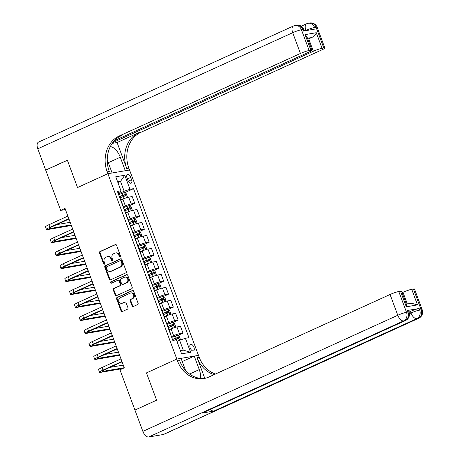 <?xml version="1.0" encoding="UTF-8"?>
<svg xmlns="http://www.w3.org/2000/svg" width="460" height="460" viewBox="0 0 460 460"><rect width="100%" height="100%" fill="white"/><g stroke="black" fill="none" stroke-linecap="round" stroke-linejoin="round"><path stroke-width="0.69" d="M120.232 257.031A0.765 0.65 -99.7 0 0 120.566 256.048L116.535 245.214A1.092 0.926 -99.7 0 0 115.305 244.588L99.987 251.562A1.092 0.926 -99.7 0 0 99.515 252.971L103.54 263.798A0.765 0.65 -99.7 0 0 104.73 263.258L104.213 261.855A3.502 2.967 -99.7 0 1 105.719 257.353L106.996 256.772A3.502 2.967 -99.7 0 1 107.623 256.582A3.502 2.967 -99.7 0 1 110.935 258.796L111.458 260.193A0.765 0.65 -99.7 0 0 112.648 259.653L112.125 258.25A3.502 2.967 -99.7 0 1 113.637 253.747L114.914 253.167A3.502 2.967 -99.7 0 1 115.54 252.977A3.502 2.967 -99.7 0 1 118.852 255.191L119.37 256.588A0.765 0.65 -99.7 0 0 120.232 257.031M193.936 347.317A3.571 1.857 65.5 0 0 190.584 344.385A3.571 1.857 65.5 0 0 190.187 347.955A3.571 1.857 65.5 0 0 193.539 350.882A3.571 1.857 65.5 0 0 193.936 347.317M132.089 305.9A1.092 0.926 -99.7 0 0 133.314 306.532L137.615 304.572A1.092 0.926 -99.7 0 0 138.086 303.163L133.613 291.14A1.092 0.926 -99.7 0 0 132.382 290.507L117.064 297.482A1.092 0.926 -99.7 0 0 116.593 298.891L121.066 310.92A1.092 0.926 -99.7 0 0 122.297 311.552L127.489 309.183A1.092 0.926 -99.7 0 0 127.96 307.78L126.046 302.628A1.092 0.926 -99.7 0 0 124.815 302.001L122.239 303.169A2.927 2.478 -99.7 0 1 121.716 303.33A2.927 2.478 -99.7 0 1 118.852 301.173A2.927 2.478 -99.7 0 1 120.209 297.718L130.295 293.123A2.927 2.478 -99.7 0 1 130.818 292.962A2.927 2.478 -99.7 0 1 133.688 295.119A2.927 2.478 -99.7 0 1 132.325 298.58L130.646 299.345A1.092 0.926 -99.7 0 0 130.174 300.748L132.089 305.9L132.67 305.796A1.092 0.926 -99.7 0 0 133.417 306.486M163.34 434.499L418.272 318.395A6.693 3.479 65.5 0 0 418.726 318.257L163.794 434.361A6.693 3.479 -114.5 0 1 163.34 434.499L148.689 437A6.693 3.479 -114.5 0 1 142.859 431.371L134.941 410.078L156.618 400.206L146.464 372.899L156.601 400.154L135.136 409.992M134.924 410.027L119.956 369.788L124.292 367.816L65.01 208.409L60.674 210.387L45.707 170.142L67.39 160.27L77.527 187.53L107.876 173.708L176.812 359.076L146.464 372.899L176.812 359.076L177.508 360.945A27.887 23.598 -99.7 0 0 203.878 378.563A27.887 23.598 -99.7 0 0 208.84 377.033L390.063 294.498A6.693 0.776 -20.4 0 1 398.785 291.525L406.508 312.294L407.974 312.047L407.393 310.488A6.693 0.776 -20.4 0 1 408.463 310.523L409.043 312.081A6.693 0.776 159.6 0 0 407.974 312.047A6.693 5.664 -99.7 0 1 405.087 320.643L403.621 320.896L148.689 437M125.827 272.872A1.092 0.926 -99.7 0 0 126.299 271.463L121.825 259.434A1.092 0.926 -99.7 0 0 120.595 258.802L105.271 265.782A1.092 0.926 -99.7 0 0 104.799 267.191L109.273 279.214A1.092 0.926 -99.7 0 0 110.503 279.847L125.827 272.872M127.719 275.287L132.192 287.316A1.092 0.926 -99.7 0 1 131.721 288.719L116.397 295.699A1.092 0.926 -99.7 0 1 115.167 295.067L113.258 289.921A1.092 0.926 -99.7 0 1 113.729 288.512L119.939 285.683A1.092 0.926 -99.7 0 0 120.411 284.274L119.14 280.859A1.092 0.926 -99.7 0 0 117.915 280.232L111.446 283.176A0.765 0.65 -99.7 0 1 110.912 281.75L126.488 274.654A1.092 0.926 -99.7 0 1 127.719 275.287M127.063 178.054L127.914 180.337A3.456 1.8 65.5 0 0 131.163 183.172A3.456 1.8 65.5 0 0 131.543 179.716L130.697 177.433A3.456 1.8 65.5 0 0 127.443 174.593A3.456 1.8 65.5 0 0 127.063 178.054M114.379 140.697L309.189 51.974A6.693 0.776 159.6 0 0 311.943 50.238L306.975 36.875L305.084 34.627L316.273 32.717L322.069 48.294L323.794 47.995L316.072 27.226L314.605 27.479L315.186 29.037L303.468 31.038L302.887 29.48L301.421 29.727L309.149 50.496A6.693 0.776 159.6 0 0 300.426 53.469L292.704 32.7L37.772 148.804L45.689 170.091L67.367 160.218L77.527 187.53L107.876 173.708L129.553 170.005L198.49 355.373L176.812 359.076L181.062 358.351L185.558 370.444M117.95 192.838L119.836 191.981L120.963 190.802L117.415 191.406L172.833 340.429L176.381 339.819L181.596 353.838L190.618 352.297L183.258 350.123L179.59 340.262L176.985 341.447M120.963 190.802L115.748 176.784L124.769 175.243L129.984 189.261L124.171 191.239L118.341 193.896M124.706 192.677L133.532 188.657L129.984 189.261M133.532 188.657L188.951 337.674L185.403 338.278L190.618 352.297M60.674 210.387L65.441 209.57M117.898 182.562L120.503 181.378L117.639 181.867M124.171 191.239L120.503 181.378L124.769 175.243M177.807 335.461L182.988 333.103L179.446 333.707A4.462 0.517 159.6 0 0 173.633 335.691L171.442 336.685M182.988 333.103L180.481 326.353L176.933 326.957A4.462 0.517 159.6 0 0 171.12 328.94L169.119 329.849M172.983 322.483L178.164 320.12L174.616 320.729A4.462 0.517 159.6 0 0 168.803 322.707L166.618 323.702M178.164 320.12L175.651 313.369L172.109 313.979A4.462 0.517 159.6 0 0 166.296 315.957L164.289 316.871M168.153 309.499L173.334 307.142L169.792 307.746A4.462 0.517 159.6 0 0 163.978 309.724L161.788 310.724M173.334 307.142L170.827 300.391L167.279 300.995A4.462 0.517 159.6 0 0 161.466 302.979L159.465 303.887M163.329 296.522L168.509 294.158L164.962 294.768A4.462 0.517 159.6 0 0 159.148 296.746L156.964 297.741M168.509 294.158L165.997 287.408L162.455 288.017A4.462 0.517 159.6 0 0 156.642 289.995L154.635 290.91M158.499 283.538L163.679 281.181L160.137 281.784A4.462 0.517 159.6 0 0 154.324 283.762L152.133 284.763M163.679 281.181L161.172 274.43L157.625 275.034A4.462 0.517 159.6 0 0 151.811 277.012L149.81 277.926M153.669 270.56L158.855 268.197L155.308 268.807A4.462 0.517 159.6 0 0 149.494 270.785L147.309 271.779M158.855 268.197L156.342 261.447L152.795 262.056A4.462 0.517 159.6 0 0 146.987 264.034L144.98 264.948M148.844 257.577L154.025 255.219L150.477 255.823A4.462 0.517 159.6 0 0 144.67 257.801L142.479 258.802M154.025 255.219L151.512 248.469L147.97 249.073A4.462 0.517 159.6 0 0 142.157 251.051L140.156 251.965M144.014 244.599L149.195 242.236L145.653 242.84A4.462 0.517 159.6 0 0 139.84 244.823L137.649 245.818M149.195 242.236L146.688 235.486L143.14 236.095A4.462 0.517 159.6 0 0 137.327 238.073L135.326 238.987M139.19 231.616L144.371 229.258L140.823 229.862A4.462 0.517 159.6 0 0 135.01 231.84L132.825 232.84M144.371 229.258L141.858 222.508L138.316 223.111A4.462 0.517 159.6 0 0 132.503 225.089L130.496 226.004M134.36 218.638L139.541 216.275L135.999 216.878A4.462 0.517 159.6 0 0 130.186 218.862L127.995 219.857M139.541 216.275L137.034 209.524L133.486 210.134A4.462 0.517 159.6 0 0 127.673 212.112L125.672 213.026M129.536 205.654L134.717 203.297L131.169 203.901A4.462 0.517 159.6 0 0 125.356 205.879L123.171 206.879M134.717 203.297L132.204 196.546L128.662 197.15A4.462 0.517 159.6 0 0 122.849 199.128L120.842 200.042M180.395 350.618L183.258 350.123M122.722 205.683A4.462 0.517 159.6 0 0 122.86 205.465L120.347 198.714A4.462 0.517 159.6 0 0 120.106 198.639M127.552 218.661A4.462 0.517 159.6 0 0 127.69 218.448L125.177 211.698A4.462 0.517 159.6 0 0 124.936 211.623M132.376 231.644A4.462 0.517 159.6 0 0 132.514 231.426L130.007 224.675A4.462 0.517 159.6 0 0 129.76 224.601M137.207 244.622A4.462 0.517 159.6 0 0 137.345 244.409L134.832 237.659A4.462 0.517 159.6 0 0 134.59 237.584M142.036 257.606A4.462 0.517 159.6 0 0 142.169 257.387L139.662 250.637A4.462 0.517 159.6 0 0 139.415 250.562M146.861 270.583A4.462 0.517 159.6 0 0 146.999 270.371L144.486 263.62A4.462 0.517 159.6 0 0 144.244 263.545M151.691 283.567A4.462 0.517 159.6 0 0 151.823 283.348L149.316 276.598A4.462 0.517 159.6 0 0 149.069 276.523M156.515 296.545A4.462 0.517 159.6 0 0 156.653 296.332L154.14 289.582A4.462 0.517 159.6 0 0 153.899 289.507M161.345 309.528A4.462 0.517 159.6 0 0 161.483 309.31L158.97 302.559A4.462 0.517 159.6 0 0 158.729 302.484M166.169 322.506A4.462 0.517 159.6 0 0 166.307 322.293L163.8 315.543A4.462 0.517 159.6 0 0 163.553 315.468M170.999 335.49A4.462 0.517 159.6 0 0 171.137 335.271L168.624 328.52A4.462 0.517 159.6 0 0 168.383 328.452M179.59 340.262L185.403 338.278M120.376 256.939A0.765 0.65 -99.7 0 1 119.956 256.49L119.439 255.087A3.502 2.967 -99.7 0 0 116.121 252.873L115.54 252.977M107.623 256.582L108.209 256.479A3.502 2.967 -99.7 0 1 111.521 258.692L112.044 260.095A0.765 0.65 -99.7 0 0 112.459 260.544M115.793 244.53L100.573 251.465A1.092 0.926 -99.7 0 0 100.102 252.868L104.127 263.701A0.765 0.65 -99.7 0 0 104.546 264.149M121.084 258.75L105.857 265.684A1.092 0.926 -99.7 0 0 105.386 267.087L109.859 279.116A1.092 0.926 -99.7 0 0 110.601 279.806M121.049 261.102A0.765 0.65 -99.7 0 0 120.186 260.659L106.743 266.783A0.765 0.65 -99.7 0 0 106.409 267.766L106.962 269.244A3.502 2.967 -99.7 0 0 110.273 271.457A3.502 2.967 -99.7 0 0 110.894 271.268L120.089 267.082A3.502 2.967 -99.7 0 0 121.601 262.579L121.049 261.102L121.635 260.998A0.765 0.65 -99.7 0 0 120.773 260.555M110.273 271.457L110.86 271.36A3.502 2.967 -99.7 0 0 111.481 271.164L110.894 271.268M121.635 260.998L122.187 262.476A3.502 2.967 -99.7 0 1 120.675 266.978L111.481 271.164M118.105 280.169L118.691 280.071A1.092 0.926 -99.7 0 1 119.726 280.761L120.997 284.176A1.092 0.926 -99.7 0 1 120.526 285.585L114.316 288.414A1.092 0.926 -99.7 0 0 113.838 289.817L115.753 294.969A1.092 0.926 -99.7 0 0 116.501 295.653M126.977 274.603L111.498 281.646A0.765 0.65 -99.7 0 0 111.619 283.095M126.385 282.745A2.927 2.478 -99.7 0 0 127.748 279.289A2.927 2.478 -99.7 0 0 124.878 277.133A2.927 2.478 -99.7 0 0 124.361 277.294L120.807 278.909A1.092 0.926 -99.7 0 0 120.336 280.318L121.607 283.734A1.092 0.926 -99.7 0 0 122.831 284.366L126.971 282.647A2.927 2.478 -99.7 0 0 128.334 279.191A2.927 2.478 -99.7 0 0 125.465 277.035L124.878 277.133M122.642 284.424L123.228 284.326A1.092 0.926 -99.7 0 0 123.418 284.263L122.831 284.366M126.971 282.647L123.418 284.263M130.818 292.962L131.405 292.865A2.927 2.478 -99.7 0 1 134.274 295.021A2.927 2.478 -99.7 0 1 132.911 298.477L131.232 299.241A1.092 0.926 -99.7 0 0 130.761 300.65L132.67 305.796M121.716 303.33L122.302 303.232A2.927 2.478 -99.7 0 0 122.826 303.071L122.239 303.169M125.304 301.944L122.826 303.071M132.871 290.45L117.651 297.384A1.092 0.926 -99.7 0 0 117.179 298.787L121.653 310.816A1.092 0.926 -99.7 0 0 122.394 311.506M126.529 197.719L127.27 196.546L126.109 193.43L124.551 192.59A2.955 0.345 159.6 0 0 122.245 193.28L118.611 194.62M125.994 197.892A2.955 0.345 159.6 0 0 124.177 198.473L120.733 199.743M122.705 199.197L120.79 199.899M119.807 197.84L123.447 196.5A2.955 0.345 -20.4 0 1 125.206 195.937L124.74 194.689A2.955 0.345 159.6 0 0 122.981 195.253L119.347 196.592M119.404 196.748L123.493 195.258L124.332 195.874M71.369 225.503L47.794 229.528A8.366 0.972 -20.4 0 1 46.46 229.482L45.494 226.883A8.366 0.972 -20.4 0 1 48.938 224.716L67.867 216.096M46.46 229.482A8.366 0.972 -20.4 0 1 49.904 227.315L68.833 218.695M68.965 219.052L51.37 227.062A5.577 0.65 159.6 0 0 49.07 228.511A5.577 0.65 159.6 0 0 49.962 228.539L71.15 224.923M56.735 224.624L70.184 222.324M131.353 210.697L132.095 209.524L130.939 206.413L129.381 205.574A2.955 0.345 159.6 0 0 127.075 206.264L123.435 207.598M130.818 210.875A2.955 0.345 159.6 0 0 129.007 211.456L125.557 212.721M127.535 212.175L125.62 212.882M124.637 210.818L128.271 209.478A2.955 0.345 -20.4 0 1 130.03 208.915L129.57 207.667A2.955 0.345 159.6 0 0 127.805 208.236L124.171 209.57M124.229 209.731L128.323 208.236L129.162 208.851M136.183 223.681L136.925 222.508L135.769 219.391L134.205 218.552A2.955 0.345 159.6 0 0 131.899 219.242L128.265 220.581M135.648 223.853A2.955 0.345 159.6 0 0 133.831 224.434L130.387 225.705M132.359 225.158L130.445 225.86M129.461 223.802L133.101 222.462A2.955 0.345 -20.4 0 1 134.86 221.898L134.395 220.65A2.955 0.345 159.6 0 0 132.635 221.214L129.001 222.554M129.059 222.709L133.147 221.22L133.987 221.835M141.007 236.658L141.755 235.486L140.593 232.375L139.035 231.535A2.955 0.345 159.6 0 0 136.729 232.225L133.095 233.559M140.478 236.837A2.955 0.345 159.6 0 0 138.661 237.417L135.211 238.683M137.189 238.136L135.274 238.843M134.291 236.779L137.925 235.445A2.955 0.345 -20.4 0 1 139.685 234.876L139.225 233.634A2.955 0.345 159.6 0 0 137.465 234.197L133.826 235.537M133.883 235.692L137.977 234.197L138.816 234.813M76.193 238.481L52.624 242.506A8.366 0.972 -20.4 0 1 51.284 242.46L50.318 239.867A8.366 0.972 -20.4 0 1 53.768 237.699L72.697 229.08M51.284 242.46A8.366 0.972 -20.4 0 1 54.734 240.298L73.663 231.673M73.795 232.03L56.195 240.045A5.577 0.65 159.6 0 0 53.9 241.488A5.577 0.65 159.6 0 0 54.792 241.517L75.98 237.9M61.559 237.601L75.014 235.307M81.023 251.465L57.454 255.49A8.366 0.972 -20.4 0 1 56.114 255.444L55.148 252.845A8.366 0.972 -20.4 0 1 58.593 250.683L77.521 242.058M56.114 255.444A8.366 0.972 -20.4 0 1 59.558 253.276L78.487 244.657M78.62 245.013L61.025 253.029A5.577 0.65 159.6 0 0 58.725 254.472A5.577 0.65 159.6 0 0 59.622 254.501L80.805 250.884M66.389 250.585L79.839 248.285M85.847 264.442L62.278 268.467A8.366 0.972 -20.4 0 1 60.938 268.421L59.972 265.828A8.366 0.972 -20.4 0 1 63.422 263.661L82.351 255.041M60.938 268.421A8.366 0.972 -20.4 0 1 64.388 266.26L83.317 257.635M83.45 257.991L65.855 266.006A5.577 0.65 159.6 0 0 63.555 267.45A5.577 0.65 159.6 0 0 64.446 267.478L85.635 263.862M71.214 263.563L84.669 261.268M145.837 249.642L146.579 248.469L145.423 245.352L143.865 244.513A2.955 0.345 159.6 0 0 141.559 245.203L137.919 246.543M145.302 249.814A2.955 0.345 159.6 0 0 143.485 250.395L140.041 251.666M142.013 251.12L140.099 251.821M139.115 249.763L142.755 248.423A2.955 0.345 -20.4 0 1 144.515 247.859L144.049 246.612A2.955 0.345 159.6 0 0 142.29 247.175L138.655 248.515M138.713 248.676L142.801 247.181L143.641 247.796M90.677 277.426L67.108 281.451A8.366 0.972 -20.4 0 1 65.768 281.405L64.802 278.806A8.366 0.972 -20.4 0 1 68.247 276.644L87.181 268.019M65.768 281.405A8.366 0.972 -20.4 0 1 69.213 279.237L88.147 270.618M88.28 270.974L70.679 278.99A5.577 0.65 159.6 0 0 68.385 280.433A5.577 0.65 159.6 0 0 69.276 280.462L90.459 276.845M76.044 276.546L89.493 274.246M112.228 143.365L117.093 142.537L126.747 168.498L128.857 168.136L129.553 170.005L125.304 170.735L120.284 157.234A12.552 6.526 65.5 0 0 110.302 146.631M107.237 159.844L112.125 172.983L107.876 173.708L107.18 171.839A27.887 23.598 80.3 0 1 119.203 136.005L300.426 53.469M322.069 48.294A6.693 0.776 159.6 0 0 313.346 51.261L308.712 38.801A6.693 0.776 -20.4 0 1 311.788 37.536L307.493 38.266M112.78 142.606L313.346 51.261M126.747 168.498A27.887 23.598 80.3 0 1 138.77 132.664L117.093 142.537M128.857 168.136A27.887 23.598 80.3 0 1 140.881 132.302L322.109 49.766A6.693 0.776 159.6 0 0 324.863 48.035A6.693 0.776 159.6 0 0 323.794 47.995M37.772 148.804A6.693 3.479 -114.5 0 1 38.514 142.111L293.445 26.007A6.693 3.479 65.5 0 0 292.704 32.7A6.693 0.776 -20.4 0 1 301.421 29.727A6.693 5.664 80.3 0 0 295.096 25.501A6.693 6.693 0 0 0 293.445 26.007M311.943 50.238A6.693 0.776 159.6 0 0 310.874 50.203L305.084 34.627M309.149 50.496L310.874 50.203M307.838 39.198L308.712 38.801M107.18 171.839L109.29 171.482A27.887 23.598 80.3 0 1 121.313 135.642L119.203 136.005M316.273 32.717C315.733 34.563 314.237 36.167 311.788 37.536M409.038 312.075L410.395 311.454A6.693 0.776 -20.4 0 1 419.112 308.487L407.393 310.488M200.37 378.361A12.552 6.526 65.5 0 0 199.266 369.598L194.241 356.097L198.49 355.373L199.186 357.242A27.887 23.598 -99.7 0 0 215.452 374.02M204.798 378.367L197.075 357.604A27.887 23.598 -99.7 0 0 214.118 374.624M406.37 304.141L411.545 303.261L417.496 304.899L406.306 306.808L400.51 291.232L398.785 291.525M400.51 291.232A6.693 0.776 -20.4 0 1 401.58 291.266L406.554 304.629L406.306 306.808M202.181 413.057L405.087 320.643A6.693 3.479 65.5 0 0 405.542 320.505L202.641 412.913A6.693 3.479 -114.5 0 1 202.181 413.057L213.9 411.056A6.693 3.479 -114.5 0 1 210.45 409.36M182.252 361.56L194.241 356.097M402.109 292.686L402.983 292.29A6.693 0.776 -20.4 0 1 411.706 289.317L417.496 304.899M419.112 308.487L419.692 310.046L421.159 309.793L413.431 289.024L411.706 289.317M413.431 289.024A6.693 0.776 -20.4 0 1 414.5 289.064L422.228 309.833A6.693 0.776 159.6 0 0 421.159 309.793A6.693 5.664 -99.7 0 1 418.272 318.395L416.806 318.642L213.9 411.056M177.508 360.945L179.613 360.582A27.887 23.598 -99.7 0 0 204.93 378.35M150.667 262.62L151.409 261.447L150.248 258.336L148.689 257.496A2.955 0.345 159.6 0 0 146.383 258.186L142.749 259.52M150.132 262.798A2.955 0.345 159.6 0 0 148.315 263.379L144.871 264.644M146.843 264.097L144.929 264.805M143.945 262.74L147.579 261.406A2.955 0.345 -20.4 0 1 149.339 260.837L148.879 259.595A2.955 0.345 159.6 0 0 147.119 260.159L143.48 261.498M143.543 261.654L147.631 260.159L148.471 260.774M95.502 290.404L71.932 294.429A8.366 0.972 -20.4 0 1 70.593 294.383L69.632 291.789A8.366 0.972 -20.4 0 1 73.077 289.622L92.006 281.002M70.593 294.383A8.366 0.972 -20.4 0 1 74.043 292.221L92.972 283.596M93.104 283.952L75.509 291.968A5.577 0.65 159.6 0 0 73.209 293.411A5.577 0.65 159.6 0 0 74.1 293.445L95.289 289.823M80.868 289.524L94.323 287.23M155.492 275.603L156.233 274.43L155.077 271.314L153.519 270.474A2.955 0.345 159.6 0 0 151.214 271.164L147.574 272.504M154.957 275.776A2.955 0.345 159.6 0 0 153.145 276.356L149.695 277.627M151.668 277.081L149.753 277.782M148.775 275.724L152.409 274.384A2.955 0.345 -20.4 0 1 154.169 273.821L153.703 272.573A2.955 0.345 159.6 0 0 151.944 273.136L148.31 274.476M148.367 274.637L152.455 273.142L153.295 273.757M100.332 303.387L76.762 307.412A8.366 0.972 -20.4 0 1 75.423 307.366L74.457 304.767A8.366 0.972 -20.4 0 1 77.907 302.605L96.836 293.98M75.423 307.366A8.366 0.972 -20.4 0 1 78.873 305.198L97.802 296.579M97.934 296.936L80.333 304.951A5.577 0.65 159.6 0 0 78.039 306.394A5.577 0.65 159.6 0 0 78.93 306.423L100.113 302.806M85.698 302.507L99.153 300.207M160.321 288.581L161.063 287.414L159.902 284.297L158.343 283.458A2.955 0.345 159.6 0 0 156.038 284.148L152.404 285.487M159.787 288.759A2.955 0.345 159.6 0 0 157.97 289.34L154.525 290.605M156.498 290.059L154.583 290.766M153.6 288.702L157.234 287.368A2.955 0.345 -20.4 0 1 158.999 286.798L158.533 285.556A2.955 0.345 159.6 0 0 156.774 286.12L153.134 287.46M153.197 287.615L157.286 286.12L158.125 286.735M105.162 316.365L81.587 320.39A8.366 0.972 -20.4 0 1 80.253 320.344L79.287 317.751A8.366 0.972 -20.4 0 1 82.731 315.583L101.66 306.964M80.253 320.344A8.366 0.972 -20.4 0 1 83.697 318.182L102.626 309.557M102.758 309.913L85.163 317.929A5.577 0.65 159.6 0 0 82.863 319.372A5.577 0.65 159.6 0 0 83.754 319.407L104.943 315.784M90.522 315.485L103.977 313.191M165.146 301.565L165.887 300.391L164.732 297.275L163.173 296.435A2.955 0.345 159.6 0 0 160.868 297.125L157.228 298.465M164.611 301.737A2.955 0.345 159.6 0 0 162.8 302.318L159.35 303.589M161.328 303.042L159.413 303.744M158.43 301.685L162.064 300.346A2.955 0.345 -20.4 0 1 163.823 299.782L163.357 298.534A2.955 0.345 159.6 0 0 161.598 299.098L157.964 300.438M158.021 300.598L162.115 299.103L162.955 299.719M109.986 329.348L86.417 333.373A8.366 0.972 -20.4 0 1 85.077 333.327L84.111 330.728A8.366 0.972 -20.4 0 1 87.561 328.566L106.49 319.941M85.077 333.327A8.366 0.972 -20.4 0 1 88.527 331.16L107.456 322.541M107.588 322.897L89.987 330.912A5.577 0.65 159.6 0 0 87.693 332.356A5.577 0.65 159.6 0 0 88.584 332.384L109.773 328.768M95.352 328.469L108.807 326.169M169.976 314.542L170.717 313.375L169.556 310.259L167.998 309.419A2.955 0.345 159.6 0 0 165.692 310.109L162.058 311.449M169.441 314.721A2.955 0.345 159.6 0 0 167.624 315.301L164.18 316.566M166.152 316.02L164.237 316.727M163.254 314.663L166.894 313.329A2.955 0.345 -20.4 0 1 168.653 312.76L168.188 311.518A2.955 0.345 159.6 0 0 166.428 312.081L162.794 313.421M162.852 313.576L166.94 312.087L167.779 312.697M114.816 342.326L91.247 346.351A8.366 0.972 -20.4 0 1 89.907 346.305L88.941 343.712A8.366 0.972 -20.4 0 1 92.385 341.544L111.314 332.925M89.907 346.305A8.366 0.972 -20.4 0 1 93.351 344.143L112.28 335.518M112.412 335.875L94.817 343.89A5.577 0.65 159.6 0 0 92.517 345.334A5.577 0.65 159.6 0 0 93.415 345.368L114.597 341.751M100.182 341.447L113.631 339.152M174.8 327.526L175.547 326.353L174.386 323.236L172.828 322.402A2.955 0.345 159.6 0 0 170.522 323.087L166.888 324.426M174.271 327.704A2.955 0.345 159.6 0 0 172.454 328.279L169.004 329.55M170.982 329.003L169.067 329.705M168.084 327.647L171.718 326.307A2.955 0.345 -20.4 0 1 173.477 325.743L173.017 324.495A2.955 0.345 159.6 0 0 171.258 325.065L167.618 326.399M167.676 326.56L171.77 325.065L172.609 325.68M119.64 355.31L96.071 359.335A8.366 0.972 -20.4 0 1 94.731 359.289L93.765 356.69A8.366 0.972 -20.4 0 1 97.215 354.528L116.144 345.903M94.731 359.289A8.366 0.972 -20.4 0 1 98.181 357.121L117.11 348.502M117.242 348.858L99.647 356.874A5.577 0.65 159.6 0 0 97.347 358.317A5.577 0.65 159.6 0 0 98.239 358.346L119.427 354.729M105.006 354.43L118.462 352.136M179.837 340.176L180.372 339.336L179.216 336.22L177.658 335.38A2.955 0.345 159.6 0 0 175.352 336.07L171.712 337.41M177.79 341.078A2.955 0.345 159.6 0 0 177.278 341.262L176.962 341.377M173.995 340.228L176.548 339.29A2.955 0.345 -20.4 0 1 178.308 338.721L177.842 337.479A2.955 0.345 159.6 0 0 176.082 338.042L172.448 339.382M172.506 339.537L176.594 338.048L177.433 338.658M122.515 368.627L100.901 372.312A8.366 0.972 -20.4 0 1 99.561 372.266L98.595 369.673A8.366 0.972 -20.4 0 1 102.039 367.505L120.974 358.886M99.561 372.266A8.366 0.972 -20.4 0 1 103.005 370.104L121.94 361.479M122.072 361.836L104.472 369.851A5.577 0.65 159.6 0 0 102.172 371.295A5.577 0.65 159.6 0 0 103.069 371.329L124.252 367.712M109.837 367.413L123.286 365.113M173.633 335.691L171.12 328.94M168.803 322.707L166.296 315.957M163.978 309.724L161.466 302.979M159.148 296.746L156.642 289.995M154.324 283.762L151.811 277.012M149.494 270.785L146.987 264.034M144.67 257.801L142.157 251.051M139.84 244.823L137.327 238.073M135.01 231.84L132.503 225.089M130.186 218.862L127.673 212.112M125.356 205.879L122.849 199.128M131.169 203.901L128.662 197.15M135.999 216.878L133.486 210.134M140.823 229.862L138.316 223.111M145.653 242.84L143.14 236.095M150.477 255.823L147.97 249.073M155.308 268.807L152.795 262.056M160.137 281.784L157.625 275.034M164.962 294.768L162.455 288.017M169.792 307.746L167.279 300.995M174.616 320.729L172.109 313.979M179.446 333.707L176.933 326.957M127.391 178.94L130.697 177.433M128.3 181.194L131.543 179.716M119.439 255.087L118.852 255.191M112.044 260.095L111.458 260.193M111.521 258.692L110.935 258.796M104.127 263.701L103.54 263.798M100.102 252.868L99.515 252.971M100.573 251.465L99.987 251.562M115.701 244.519L115.305 244.588M119.956 256.49L119.37 256.588M109.859 279.116L109.273 279.214M105.386 267.087L104.799 267.191M105.857 265.684L105.271 265.782M120.991 258.738L120.595 258.802M120.675 266.978L120.089 267.082M122.187 262.476L121.601 262.579M115.753 294.969L115.167 295.067M113.838 289.817L113.258 289.921M114.316 288.414L113.729 288.512M120.526 285.585L119.939 285.683M120.997 284.176L120.411 284.274M119.726 280.761L119.14 280.859M111.498 281.646L110.912 281.75M126.885 274.585L126.488 274.654M130.761 300.65L130.174 300.748M131.232 299.241L130.646 299.345M132.911 298.477L132.325 298.58M125.212 301.933L124.815 302.001M121.653 310.816L121.066 310.92M117.179 298.787L116.593 298.891M117.651 297.384L117.064 297.482M132.785 290.438L132.382 290.507M126.494 197.725L124.591 192.613M122.981 195.253L122.245 193.28M124.177 198.473L123.447 196.5M123.493 195.258L124.74 194.689M48.938 224.716L49.904 227.315M49.726 227.901L49.962 228.539M131.324 210.709L129.421 205.591M127.805 208.236L127.075 206.264M129.007 211.456L128.271 209.478M128.323 208.236L129.57 207.667M136.148 223.686L134.245 218.575M132.635 221.214L131.899 219.242M133.831 224.434L133.101 222.462M133.147 221.22L134.395 220.65M140.978 236.67L139.075 231.552M137.465 234.197L136.729 232.225M138.661 237.417L137.925 235.445M137.977 234.197L139.225 233.634M53.768 237.699L54.734 240.298M54.556 240.885L54.792 241.517M58.593 250.683L59.558 253.276M59.38 253.862L59.622 254.501M63.422 263.661L64.388 266.26M64.21 266.846L64.446 267.478M145.803 249.648L143.899 244.536M142.29 247.175L141.559 245.203M143.485 250.395L142.755 248.423M142.801 247.181L144.049 246.612M68.247 276.644L69.213 279.237M69.04 279.824L69.276 280.462M138.77 132.664L140.881 132.302M305.952 30.613L305.273 30.728M305.888 30.446A6.693 0.776 -20.4 0 1 314.605 27.479A6.693 5.664 80.3 0 0 308.275 23.247A6.693 6.693 0 0 0 306.63 23.759A6.693 3.479 65.5 0 0 305.888 30.446M317.141 27.267A6.693 6.693 0 0 0 309.741 23A6.693 5.664 -99.7 0 1 316.072 27.226A6.693 0.776 -20.4 0 1 317.141 27.267L324.863 48.035M303.957 29.515A6.693 6.693 0 0 0 296.556 25.248A6.693 5.664 -99.7 0 1 302.887 29.48A6.693 0.776 -20.4 0 1 303.957 29.515L304.462 30.866M108.295 162.69L120.284 157.234M197.075 357.604L199.186 357.242M142.859 431.371L397.791 315.267L390.063 294.498M409.429 313.72L410.975 313.013L410.395 311.454M407.33 303.979L402.983 292.29M397.791 315.267A6.693 3.479 65.5 0 0 403.621 320.896A6.693 5.664 80.3 0 0 406.508 312.294A6.693 0.776 159.6 0 0 397.791 315.267M410.975 313.013A6.693 3.479 65.5 0 0 416.806 318.642A6.693 5.664 80.3 0 0 419.692 310.046A6.693 0.776 159.6 0 0 410.975 313.013M189.531 374.032L199.266 369.598M150.633 262.631L148.73 257.519M147.119 260.159L146.383 258.186M148.315 263.379L147.579 261.406M147.631 260.159L148.879 259.595M73.077 289.622L74.043 292.221M73.864 292.807L74.1 293.445M155.457 275.615L153.559 270.497M151.944 273.136L151.214 271.164M153.145 276.356L152.409 274.384M152.455 273.142L153.703 272.573M77.907 302.605L78.873 305.198M78.695 305.785L78.93 306.423M160.287 288.592L158.384 283.481M156.774 286.12L156.038 284.148M157.97 289.34L157.234 287.368M157.286 286.12L158.533 285.556M82.731 315.583L83.697 318.182M83.519 318.768L83.754 319.407M165.117 301.576L163.214 296.459M161.598 299.098L160.868 297.125M162.8 302.318L162.064 300.346M162.115 299.103L163.357 298.534M87.561 328.566L88.527 331.16M88.349 331.746L88.584 332.384M169.941 314.554L168.038 309.442M166.428 312.081L165.692 310.109M167.624 315.301L166.894 313.329M166.94 312.087L168.188 311.518M92.385 341.544L93.351 344.143M93.173 344.73L93.415 345.368M174.771 327.537L172.868 322.42M171.258 325.065L170.522 323.087M172.454 328.279L171.718 326.307M171.77 325.065L173.017 324.495M97.215 354.528L98.181 357.121M98.003 357.713L98.239 358.346M179.515 340.296L177.692 335.403M176.082 338.042L175.352 336.07M177.278 341.262L176.548 339.29M176.594 338.048L177.842 337.479M102.039 367.505L103.005 370.104M102.827 370.691L103.069 371.329M120.911 260.515L120.324 260.619M301.271 26.197L306.63 23.759M308.275 23.247L309.741 23M295.096 25.501L296.556 25.248M405.542 320.505A6.693 6.693 0 0 0 409.043 312.081M418.726 318.257A6.693 6.693 0 0 0 422.228 309.833"/></g></svg>
